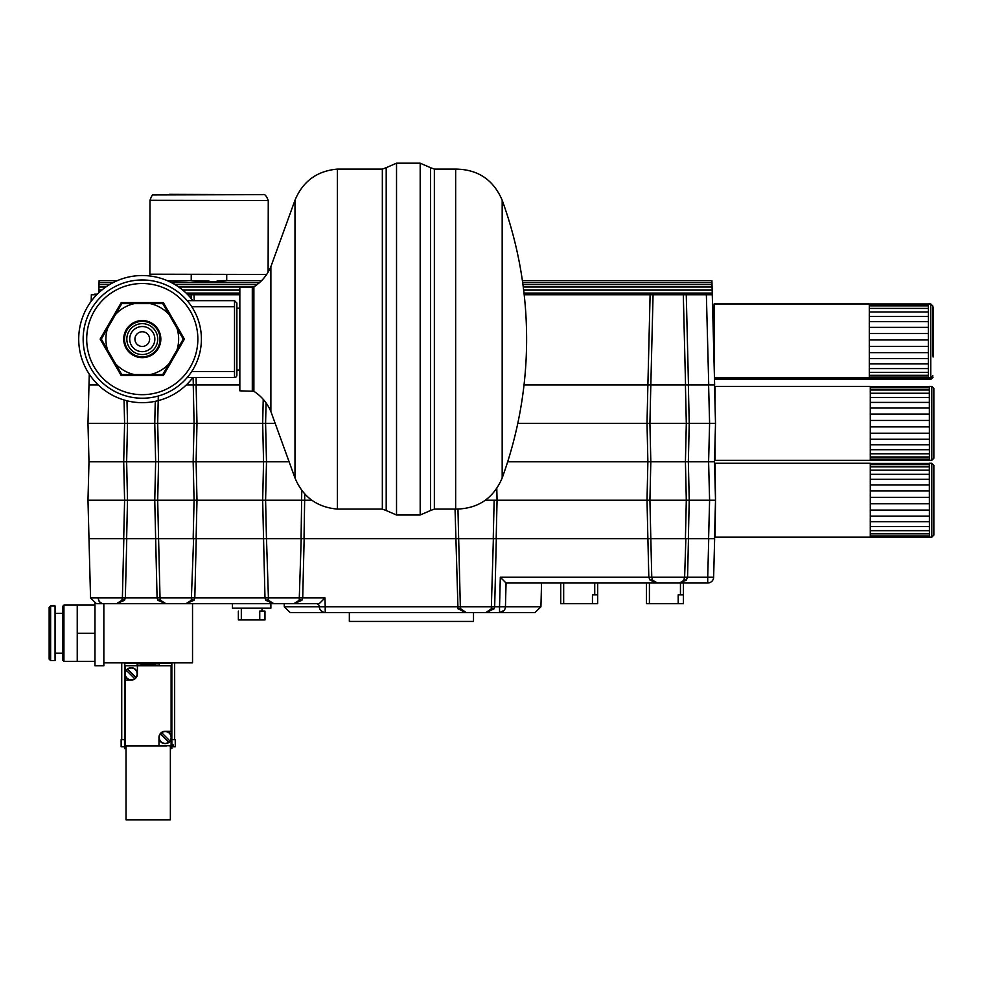 <?xml version="1.0" encoding="UTF-8"?>
<svg xmlns="http://www.w3.org/2000/svg" width="983" height="983" viewBox="0 0 983 983"><rect width="100%" height="100%" fill="white"/><g stroke="black" fill="none" stroke-linecap="round" stroke-linejoin="round"><path stroke-width="1.47" d="M94.651 294.163L97.317 294.163M522.673 282.637L711.962 282.637L711.913 280.659L712.159 289.887M98.865 289.887L99.111 280.659L99.062 282.637L113.07 282.637M217.132 280.892C236.461 279.848 223.006 282.072 203.309 281.691C186.131 280.671 188.023 280.45 208.974 280.991M167.417 280.72L175.945 280.831C191.366 280.597 191.366 280.72 175.945 281.175L168.044 280.991M191.23 280.659L187.9 280.683M175.945 280.831C191.366 280.597 191.366 280.72 175.945 281.175L175.945 280.831M102.355 603.501L103.842 603.697L103.842 662.825L192.533 662.825L192.533 603.697L96.457 603.697L116.486 603.697L121.831 600.318A5.91 5.91 0 0 1 116.486 603.697L124.509 600.318L125.332 597.934L122.383 597.934L123.833 538.659L714.641 538.659L713.633 577.242L714.641 538.659M304.152 538.659L302.715 597.934L324.98 597.934L325.213 606.806L284.296 606.806L284.21 603.697L319.217 603.697L192.533 603.697M232.455 603.697L270.878 603.697L270.878 608.133L232.455 608.133L232.455 603.697M266.663 274.454L149.858 274.208L150.006 200.299L268.261 200.532L268.113 272.168M524.185 294.753L712.282 294.753L714.641 384.918L708.731 384.918L714.506 384.918L715.513 423.354L714.506 384.918M524.025 384.918L647.895 384.918L650.107 294.753M196.072 377.533L196.244 384.918L193.307 384.918L193.135 377.533M191.169 298.476L191.071 294.753L239.84 294.753M653.068 294.753L650.832 384.918L685.544 384.918L683.308 294.753M517.783 423.354L649.923 423.354L650.82 384.918L647.895 384.918M91.173 301.289L91.345 294.753L96.739 294.753M89.269 374.179L88.986 384.918L98.226 384.918M196.244 384.918L239.84 384.918M686.269 294.753L688.481 384.918L685.421 384.918L688.358 384.918L689.23 423.354L715.513 423.354L714.506 461.789L708.596 461.789L709.603 423.354L708.596 384.918M187.814 294.753L191.071 294.753M186.328 384.918L194.278 384.918M688.481 384.918L708.731 384.918L706.372 294.753M714.641 384.918L714.494 379.217L869.537 379.217L869.537 377.853M713.879 355.686L713.916 357.038M869.291 303.968L928.419 303.968L928.419 377.853L869.291 377.853L869.291 303.956L714.076 303.956L714.076 363.219L712.159 289.936L523.632 289.936M712.38 298.611L712.319 296.227M98.792 292.737L98.865 289.936L101.974 289.936M98.89 289.186L98.865 289.813L98.89 289.186M98.939 287.011L105.845 287.011M712.147 289.813L712.134 289.186L712.147 289.813M933.1 357.038L933.1 307.372L933.1 357.038M928.665 377.865L928.665 379.217L869.537 379.192M928.665 378.467L869.537 378.467M932.855 355.686L932.855 306.02L932.855 355.686M928.419 377.853L930.778 377.865L932.855 375.789M869.291 346.372L928.419 346.372M928.419 339.946L869.291 339.946M928.419 333.544L869.291 333.544M928.419 327.364L869.291 327.364M928.419 321.601L869.291 321.601M928.419 316.415L869.291 316.415M928.419 311.992L869.291 311.992M928.419 308.429L869.291 308.429M928.419 305.86L869.291 305.86M928.419 304.361L869.291 304.361M928.419 377.116L869.291 377.116M928.419 375.297L869.291 375.297M928.419 372.422L869.291 372.422M928.419 368.588L869.291 368.588M928.419 363.919L869.291 363.919M928.419 358.537L869.291 358.537M928.419 352.639L869.291 352.639M158.312 396.014L157.685 423.354L194.069 423.354L193.258 384.918M649.861 384.918L650.513 384.918M266.061 402.883L265.594 423.354L275.166 423.354M196.108 384.918L196.993 423.354L265.594 423.354L266.491 461.789L263.555 461.789L262.67 423.354L263.223 399.295M127.004 400.794L127.507 423.354L157.685 423.354L158.582 461.789L193.172 461.789L194.069 423.354L196.993 423.354L196.108 461.789L193.172 461.789L195.064 461.789M507.67 461.789L647.883 461.789L647.011 423.354L647.883 384.918M88.986 384.918L87.978 423.354L124.595 423.354L124.055 399.995M87.978 423.354L88.986 461.789L123.698 461.789L124.595 423.354L127.507 423.354L126.635 461.789L155.646 461.789L154.761 423.354L155.265 401.322M648.94 461.789L650.82 461.789L649.923 423.354L689.23 423.354L688.358 461.789L708.596 461.789L709.603 500.224L715.513 500.224L714.506 461.789L715.513 500.224L714.506 538.659L708.731 538.659L707.723 577.242L713.633 577.242A5.91 5.91 0 0 1 707.723 583.005L506.061 583.005L505.446 606.806L499.536 606.806L500.31 577.242L506.061 583.005L500.31 577.242L648.817 577.242L647.895 538.659M685.421 538.659L686.306 500.224L685.421 461.789L650.82 461.789L649.923 500.224L689.23 500.224L688.358 461.789L685.421 461.789L686.306 423.354L685.421 384.918M685.421 461.789L687.301 461.789M264.599 461.789L289.113 461.789M88.986 461.789L87.978 500.224L127.507 500.224L126.635 461.789L123.698 461.789L125.591 461.789M156.69 461.789L158.582 461.789L157.685 500.224L196.993 500.224L196.108 461.789L263.555 461.789L262.67 500.224L311.82 500.224M158.582 461.789L155.646 461.789L154.761 500.224L157.685 500.224L158.582 538.659L155.646 538.659L154.761 500.224L127.507 500.224L126.635 538.659L125.259 538.659M650.82 461.789L647.883 461.789L647.011 500.224L649.923 500.224L650.82 538.659L647.883 538.659L647.011 500.224L497.066 500.224L496.182 538.659L494.805 538.659M715.071 406.753L715.071 386.405L870.287 386.405L870.287 449.71L929.414 449.71L929.414 460.314L931.786 460.314L933.85 458.238L933.85 388.469L931.786 386.405L931.786 460.314M926.944 460.191L929.414 460.302M867.817 460.314L714.543 460.314M926.944 460.204L870.287 460.204M715.071 455.289L715.071 439.954L715.071 460.314L870.287 460.314L870.287 449.71M933.85 403.104L933.85 458.238M929.316 386.405L929.414 449.71M929.414 444.808L870.287 444.808M929.414 439.266L870.287 439.266M929.414 433.233L870.287 433.233M929.414 426.892L870.287 426.892M929.414 420.454L870.287 420.454M929.414 414.101L870.287 414.101M929.414 408.031L870.287 408.031M929.414 402.416L870.287 402.416M929.414 397.451L870.287 397.451M929.414 393.261L870.287 393.261M929.414 389.993L870.287 389.993M929.414 387.744L870.287 387.744M929.414 386.565L870.287 386.565M929.414 460.191L870.287 460.191M929.414 459.135L870.287 459.135M929.414 456.984L870.287 456.984M929.414 453.814L870.287 453.814M264.968 611.082L259.745 611.082L259.745 619.954L264.968 619.954L264.968 611.082M241.314 608.133L241.314 619.954L238.365 619.954L238.365 611.082M241.314 619.954L259.745 619.954M678.184 594.826L683.418 594.826L683.418 603.697L678.184 603.697L678.184 594.826M646.458 603.697L646.458 583.005L646.458 603.697L678.184 603.697M683.418 594.826L683.418 583.005M646.458 583.005L646.458 594.826M597.676 594.826L597.676 583.005L597.676 603.697L592.454 603.697L592.454 594.826L597.676 594.826L597.676 583.005L597.676 594.826M560.728 603.697L560.728 583.005L560.728 603.697L592.454 603.697M349.346 612.569L349.346 621.44L473.511 621.44L473.511 612.569L484.631 612.569M505.385 607.482L505.446 606.806L540.92 606.806L535.01 612.569L290.206 612.569L284.296 606.806M496.317 538.659L494.67 606.806L494.056 608.821L485.811 612.569A5.91 5.91 0 0 0 491.303 608.821L493.38 538.659M458.668 538.659L460.339 606.806L460.732 608.821L466.237 612.569A5.91 5.91 0 0 1 460.732 608.821A2.961 1.02 158.4 0 0 457.992 608.821L455.043 509.096M466.237 612.569L457.992 608.821M323.812 612.397L325.213 612.569A5.91 5.91 0 0 1 319.303 606.806L319.364 607.482M319.659 608.674L320.667 610.431M320.728 610.492L323.788 612.397M485.811 612.569L491.303 608.821A2.961 1.02 21.6 0 1 494.056 608.821M322.264 606.806L319.303 606.806A5.91 5.91 0 0 0 325.213 612.569L325.213 606.806L499.536 606.806L499.536 612.569A5.91 5.91 0 0 0 505.446 606.806A5.91 5.91 0 0 1 499.536 612.569L504.021 610.492M504.082 610.431L505.09 608.674M124.509 600.318A2.961 1.167 -154.7 0 0 121.831 600.318L122.383 597.934L90.547 597.934L88.986 538.659L123.833 538.659M685.864 538.659L684.623 577.242L687.559 577.242L686.22 580.277L678.749 583.005A5.91 5.91 0 0 0 683.726 580.277L684.623 577.242L648.817 577.242L650.156 580.277L657.627 583.005A5.91 5.91 0 0 1 652.651 580.277A2.961 1.401 -32.6 0 0 650.156 580.277M458.656 538.659L457.967 509.133M458.348 538.659L457.587 538.659M304.755 493.982L304.017 538.659L302.641 538.659M302.137 538.659L301.216 538.659L299.213 600.318A5.91 5.91 0 0 1 293.868 603.697L299.213 600.318A2.961 1.167 -154.7 0 1 301.892 600.318L293.868 603.697A5.91 5.91 0 0 0 299.213 600.318L298.734 601.154M266.491 461.789L265.594 500.224L266.467 538.659M266.184 538.659L265.521 538.659M268.863 600.969L268.494 600.318A5.91 5.91 0 0 0 273.839 603.697L265.815 600.318A2.961 1.167 154.7 0 1 268.494 600.318L266.491 538.659L263.555 538.659L262.67 500.224L196.993 500.224L196.108 538.659L194.732 538.659M193.626 538.659L191.304 600.318A5.91 5.91 0 0 1 185.959 603.697L191.304 600.318A2.961 1.167 -154.7 0 1 193.983 600.318L185.959 603.697M158.275 538.659L157.612 538.659M158.582 538.659L160.032 597.934L160.954 600.969M157.907 600.318A2.961 1.167 154.7 0 1 160.585 600.318L165.93 603.697L157.907 600.318L157.083 597.934L155.646 538.659M196.244 538.659L194.806 597.934L193.983 600.318M265.815 600.318L264.992 597.934L263.555 538.659M160.585 600.318A5.91 5.91 0 0 0 165.93 603.697A5.91 5.91 0 0 1 160.585 600.318M268.494 600.318L273.839 603.697M324.98 597.934L319.229 603.697M100.413 602.604L99.639 601.94M99.32 601.596L97.931 597.934M98.767 600.822L100.585 602.714M100.61 602.739L102.465 603.537M190.825 601.154L191.304 600.318M126.77 538.659L125.332 597.934L302.715 597.934L301.892 600.318M688.481 538.659L687.559 577.242L707.723 577.242L707.723 583.005A5.91 5.91 0 0 0 713.633 577.242M650.832 538.659L651.766 577.242L652.651 580.277L657.504 583.005M316.342 603.697A2.961 2.961 0 0 1 319.303 606.572A2.961 2.961 0 0 0 316.342 603.697M686.22 580.277A2.961 1.401 32.6 0 0 683.726 580.277M678.749 583.005L680.678 582.673M680.789 582.636L683.603 580.462M193.172 538.659L194.069 500.224L193.172 461.789M496.796 488.465L497.066 500.224L485.344 500.224M688.358 538.659L689.23 500.224L709.603 500.224L708.596 538.659M301.081 538.659L301.756 490.406M123.698 538.659L124.595 500.224L123.698 461.789M714.506 538.659L715.513 500.224L715.071 463.263L870.287 463.263L870.287 526.581L929.414 526.581L929.414 537.173L931.786 537.173L933.85 535.108L933.85 465.34L933.85 535.108M493.245 538.659L494.142 500.224M714.543 536.988L715.513 500.224L715.071 537.173L929.414 537.173M867.817 537.173L714.543 537.173M715.071 516.812L714.678 532.147L715.071 516.812M929.316 463.263L929.414 526.581M929.414 537.062L870.287 537.062L870.287 526.581M929.414 521.678L870.287 521.678M929.414 516.124L870.287 516.124M929.414 510.091L870.287 510.091M929.414 503.763L870.287 503.763M929.414 497.324L870.287 497.324M929.414 490.972L870.287 490.972M929.414 484.889L870.287 484.889M929.414 479.286L870.287 479.286M929.414 474.322L870.287 474.322M929.414 470.132L870.287 470.132M929.414 466.864L870.287 466.864M929.414 464.615L870.287 464.615M929.414 463.435L870.287 463.435M929.414 535.993L870.287 535.993M929.414 533.843L870.287 533.843M929.414 530.673L870.287 530.673M172.16 745.016L172.16 746.785L173.413 746.785L173.413 745.016L172.16 745.016L173.413 745.016M171.841 739.695L175.244 739.695L175.244 746.785L173.413 746.785M174.655 739.695L174.655 662.825M124.534 746.785L121.142 746.785L121.142 739.695L124.534 739.695M121.732 739.695L121.732 662.825M124.534 662.825L124.534 748.555L126.021 748.555M171.841 662.825L171.841 748.555L170.366 748.555M159.271 663.267L159.271 665.098L137.104 665.098L137.104 663.267L171.546 663.267L171.546 748.112L170.366 748.112M103.842 662.825L103.842 665.786L94.97 665.786L94.97 603.513M94.97 661.424L77.239 661.424L77.239 605.098L63.932 605.098L63.932 661.424L77.239 661.424M94.97 633.261L77.239 633.261M94.97 605.098L77.239 605.098M50.625 605.909L55.06 605.909L55.06 660.601L50.625 660.601L50.625 605.909L49.15 607.396L49.15 659.126L50.625 660.601M63.932 605.098L62.457 606.572L62.457 659.949L63.932 661.424M49.15 652.479L49.15 614.043M161.679 732.716A5.91 5.91 0 0 0 160.426 733.969L168.695 742.239A5.91 5.91 0 0 0 169.948 740.985L161.679 732.716A5.91 5.91 0 0 1 169.948 740.985M160.426 733.969A5.91 5.91 0 0 0 168.695 742.239M158.976 737.471A6.205 6.205 0 0 0 165.193 743.676A6.205 6.205 0 0 0 171.398 737.471A6.205 6.205 0 0 0 165.193 731.266A6.205 6.205 0 0 0 158.976 737.471L158.976 745.605L125.283 745.605L125.283 675.8M125.283 680.113L131.194 680.113A6.205 6.205 0 0 0 137.399 673.908L137.399 665.786L171.103 665.786L171.103 735.579M171.103 739.363L171.103 745.605L158.976 745.605M171.103 731.266L165.193 731.266M137.399 665.786L125.283 665.786L125.283 672.016M137.399 673.908A6.205 6.205 0 0 0 131.194 667.703A6.205 6.205 0 0 0 124.976 673.908A6.205 6.205 0 0 0 131.194 680.113M126.426 670.406L134.696 678.675A5.91 5.91 0 0 0 135.949 677.422L127.679 669.153A5.91 5.91 0 0 0 127.004 678.086A5.91 5.91 0 0 0 134.696 678.675M135.949 677.422A5.91 5.91 0 0 0 127.679 669.153M166.963 745.9L126.021 745.9L126.021 819.81L170.366 819.81L170.366 745.9L166.963 745.605M137.104 663.267L124.829 663.267L124.829 748.112L126.021 748.112M143.1 664.385L140.925 664.52L142.474 664.385L142.474 663.279L143.1 664.385L143.1 663.574M155.117 663.279L155.117 664.52L151.112 664.52L154.478 664.385L151.112 664.016L154.478 663.414L151.112 663.279L155.117 663.279M144.648 664.52L140.925 664.52M154.478 664.385L151.112 664.016M154.478 663.881L151.112 663.414M145.889 664.52L147.745 664.299L145.889 664.803M145.152 664.52L147.376 663.918L145.066 663.279L146.836 664.053M151.112 664.52L155.117 664.52M145.066 663.279L150.424 663.279L148.114 663.918L150.338 664.803L147.745 664.299M150.338 664.52L149.6 664.803M142.474 664.385L142.474 663.574M149.6 664.52L147.745 664.016M150.424 663.279L148.654 664.053M680.015 294.753L656.361 294.753M184.411 339.098L163.338 375.58L121.216 375.58L100.143 339.098L121.216 302.617L163.338 302.617L184.411 339.098M234.519 377.533L234.519 371.488L191.746 371.488A59.127 59.127 0 0 1 83.15 339.098A59.127 59.127 0 0 1 187.212 300.663L234.519 300.663L236.878 303.034L236.878 375.162A2.359 2.359 0 0 1 234.519 377.533L187.212 377.533M187.212 300.663A59.127 59.127 0 0 1 191.746 306.708L234.519 306.708L234.519 300.663M191.746 306.708A59.127 59.127 0 0 1 195.531 313.405L194.106 310.64M201.404 339.098L201.404 339.098A59.127 59.127 0 0 1 142.277 398.226A59.127 59.127 0 0 1 83.15 339.098A59.127 59.127 0 0 1 142.277 279.971A59.127 59.127 0 0 1 201.404 339.098M195.936 363.919A59.127 59.127 0 0 1 193.737 368.22L194.843 366.18M192.901 377.533A63.563 63.563 0 0 1 78.714 339.098A63.563 63.563 0 0 1 192.901 300.663M252.299 390.829L252.299 287.355L239.84 287.355L239.84 390.829L253.884 391.295C261.601 396.321 267.265 403.055 270.878 411.533L294.986 477.971L294.986 200.225L270.878 266.663L270.878 411.533M294.986 200.225C302.85 181.302 316.993 170.931 337.402 169.101L337.402 509.096C316.993 507.265 302.85 496.894 294.986 477.971M386.196 167.675L396.53 163.19L396.53 515.006L386.196 510.521L386.196 167.675L382.338 169.101L382.338 509.096L386.196 510.521M396.53 163.19L420.183 163.19L420.183 515.006L396.53 515.006M455.657 256.612L455.657 509.096L434.363 509.096L434.363 169.101L455.657 169.101L455.657 256.612M502.178 477.971A406.827 406.827 0 0 0 502.178 200.225L502.178 477.971C493.429 498.455 477.922 508.825 455.657 509.096M134.929 339.098L134.929 339.098A7.348 7.348 0 0 0 145.951 345.463A7.348 7.348 0 0 0 145.951 332.733A7.348 7.348 0 0 0 134.929 339.098M129.719 339.098A12.57 12.57 0 0 1 142.277 326.528A12.57 12.57 0 0 1 154.847 339.098A12.57 12.57 0 0 1 142.277 351.656A12.57 12.57 0 0 1 129.719 339.098M160.831 339.098A18.554 18.554 0 0 0 142.277 320.544A18.554 18.554 0 0 0 123.723 339.098A18.554 18.554 0 0 0 142.277 357.652A18.554 18.554 0 0 0 160.831 339.098M160.02 339.098A17.743 17.743 0 0 0 142.277 321.355A17.743 17.743 0 0 0 124.534 339.098A17.743 17.743 0 0 0 142.277 356.841A17.743 17.743 0 0 0 160.02 339.098M157.722 339.098A15.445 15.445 0 0 0 142.277 323.653A15.445 15.445 0 0 0 126.832 339.098A15.445 15.445 0 0 0 142.277 354.544A15.445 15.445 0 0 0 157.722 339.098M121.794 374.572L115.552 363.759A36.371 36.371 0 0 0 134.29 374.572L121.794 374.572M101.31 339.098L107.565 328.273A36.371 36.371 0 0 0 107.565 349.923L101.31 339.098M121.794 303.624L134.29 303.624A36.371 36.371 0 0 0 115.552 314.437L121.794 303.624M162.76 303.624L169.002 314.437A36.371 36.371 0 0 0 150.264 303.624L162.76 303.624M169.002 363.759L162.76 374.572L150.264 374.572A36.371 36.371 0 0 0 169.002 363.759L177.001 349.911A36.371 36.371 0 0 0 177.001 328.285L183.243 339.098L177.001 349.911M177.001 328.285L169.002 314.437M150.264 303.624L134.29 303.624M115.552 314.437L107.565 328.273M107.565 349.923L115.552 363.759M134.29 374.572L150.264 374.572M171.484 282.637L259.5 282.637M194.02 294.753L194.179 300.663M182.58 289.936L239.84 289.936M186.119 293.069L239.84 293.069M524 293.069L712.233 293.069M187.077 294.003L239.84 294.003M524.099 294.003L712.257 294.003M931.036 377.853L931.036 379.217L933.1 377.14M928.419 303.956L930.778 303.956L930.778 377.865M248.724 194.646L169.555 194.351L248.724 194.646M262.019 611.082L262.019 608.133M680.457 583.005L680.457 594.826M649.419 603.697L649.419 583.005M594.727 583.005L594.727 594.826M563.677 603.697L563.677 583.005M929.414 463.263L931.786 463.263L931.786 537.173M234.519 306.708L234.519 371.488M86.701 339.098A55.576 55.576 0 0 1 142.277 283.522A55.576 55.576 0 0 1 197.853 339.098A55.576 55.576 0 0 1 142.277 394.674A55.576 55.576 0 0 1 86.701 339.098M252.299 287.355L253.884 286.889L253.884 391.295M420.183 163.19L430.517 167.675L430.517 510.521L420.183 515.006M99.111 280.659L117.272 280.659M226.717 280.659L261.576 280.659M522.391 280.659L711.913 280.659M191.243 274.392L191.23 280.72M226.729 274.466L226.717 280.72M178.709 287.011L253.688 287.011M523.263 287.011L712.073 287.011M99.013 284.542L109.666 284.542M174.888 284.542L257.214 284.542M522.931 284.542L712.011 284.542M98.865 290.132L101.74 290.132M182.813 290.132L239.84 290.132M523.656 290.132L712.159 290.132M186.905 293.843L239.84 293.843M524.086 293.843L712.27 293.843M932.855 306.377L933.1 307.372M928.665 379.217L931.036 379.217M930.778 303.956L932.855 306.02M714.457 377.865L869.291 377.865M714.076 308.981L712.65 308.981M268.261 200.532C266.43 195.826 264.71 193.872 263.088 194.646L153.422 194.941C152.648 194.229 151.505 196.01 150.006 200.299M929.414 386.405L931.786 386.405M90.547 597.934L96.457 603.697M540.92 606.806L541.547 583.005M88.986 538.659L87.978 500.224M931.786 463.263L933.85 465.34M62.457 613.306L55.06 613.306M62.457 653.216L55.06 653.216M236.878 370.05L239.84 370.05M236.878 308.146L239.84 308.146M253.884 286.889C261.601 281.875 267.265 275.129 270.878 266.663M337.402 509.096L382.338 509.096M337.402 169.101L382.338 169.101M430.517 510.521L434.363 509.096M430.517 167.675L434.363 169.101M502.178 200.225C493.429 179.742 477.922 169.371 455.657 169.101"/></g></svg>
